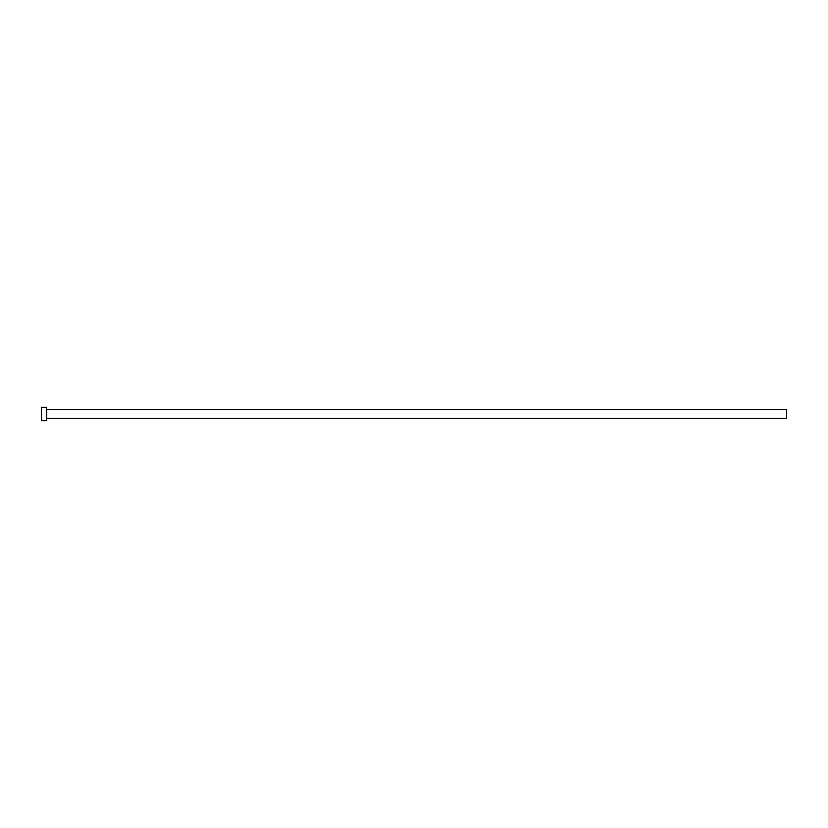<?xml version="1.0" encoding="UTF-8"?>
<svg xmlns="http://www.w3.org/2000/svg" width="828" height="828" viewBox="0 0 828 828"><rect width="100%" height="100%" fill="white"/><g stroke="black" fill="none" stroke-linecap="round" stroke-linejoin="round"><path stroke-width="1.24" d="M46.616 409.529L786.6 409.529L786.6 418.471L46.616 418.471M46.616 414L46.616 420.707L41.4 420.707L41.4 407.293L46.616 407.293L46.616 414"/></g></svg>
